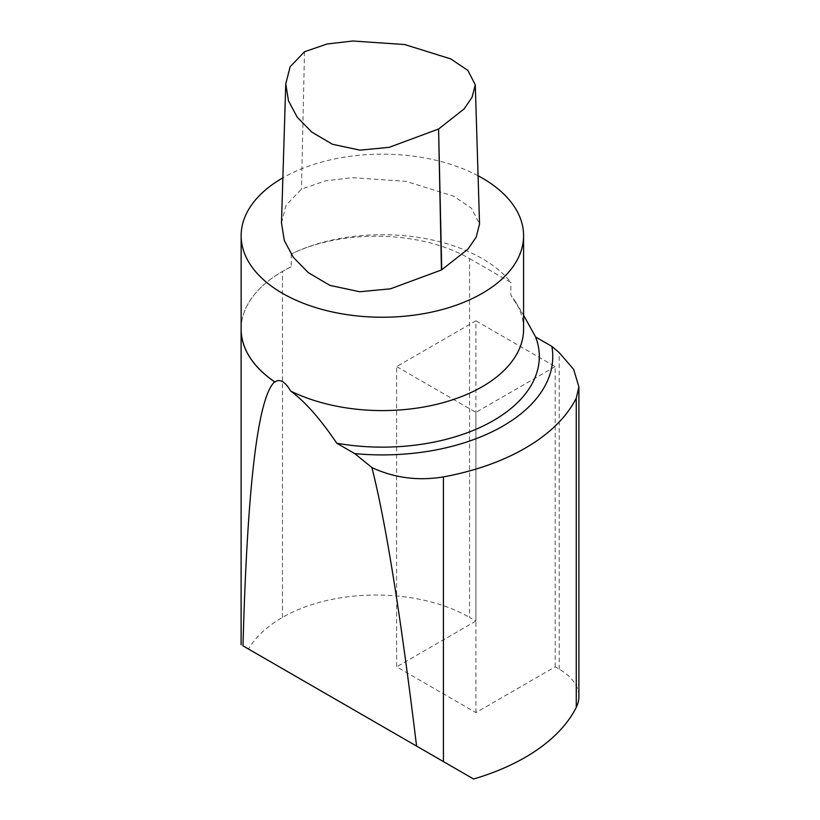 <?xml version="1.0" encoding="UTF-8"?>
<svg xmlns="http://www.w3.org/2000/svg" width="820" height="820" viewBox="0 0 820 820"><rect width="100%" height="100%" fill="white"/><g stroke="black" fill="none" stroke-linecap="round" stroke-linejoin="round"><path stroke-width="0.61" stroke-dasharray="4.1 3.07" d="M281.496 222.968L286.036 205.236L301.473 189.153L325.622 180.81L352.477 177.684L405.961 181.333L453.429 196.113L471.531 208.28L479.546 223.921M469.563 258.587L510.87 282.428A141.224 81.539 0 0 0 291.223 253.974A132.286 76.373 180 0 1 469.563 258.587L469.563 617.409L475.907 621.068L475.907 320.825L396.634 366.601L396.634 666.834L475.907 712.611L555.181 666.834L559.189 669.151A67.26 38.837 180 0 1 578.889 696.61M523.59 315.259L510.87 295.231L510.87 282.428M555.181 666.834L555.181 366.601L475.907 320.825M291.223 253.974L291.223 266.777A141.224 81.539 -0 0 0 249.085 302.108A141.224 81.539 -0 0 0 241.141 329.056M523.59 329.056A141.224 81.539 -0 0 0 515.647 302.108A141.224 81.539 -0 0 0 510.87 295.231M478.07 175.746A141.224 81.539 -0 0 0 282.88 177.837M473.581 779L248.501 649.05A141.255 81.549 180 0 1 282.48 617.409A132.286 76.373 180 0 1 469.563 617.409M475.907 621.068L396.634 666.834M291.223 266.777L282.48 271.451A141.255 81.549 0 0 0 249.054 302.16A141.255 81.549 0 0 0 241.141 327.334M475.907 712.611L475.907 412.368L396.634 366.601M555.181 366.601L475.907 412.368M304.497 51.752L301.473 189.153M559.189 669.151L559.189 352.6M282.48 617.409L282.48 271.451M515.647 302.108L520.925 310.79"/><path stroke-width="1.23" d="M475.282 84.829L479.546 223.921L476.205 237.082L467.923 249.157L441.734 269.811A4.264 2.46 180 0 1 441.447 269.975L390.505 288.814L359.703 291.746L329.968 285.401L308.31 272.66L293.314 257.306L284.304 240.496L281.496 222.968L285.76 83.876L288.486 100.88L297.219 117.198L311.764 132.071L332.418 144.258L359.929 150.142L389.121 147.354L438.587 129.017L464.13 108.906L472.074 97.262L475.292 84.829L467.851 70.376L450.651 58.866L404.69 44.546L352.805 41L327.057 44.003L304.497 51.752L290.116 66.789L285.76 83.876M282.88 177.837A141.224 81.539 -0 0 0 241.141 235.699L241.141 329.056A141.224 81.539 -0 0 0 274.977 382.007C279.794 378.502 285.022 381.526 290.659 391.058C304.938 401.462 320.312 418.856 336.774 443.241L354.742 453.614L371.911 467.574C394.297 477.978 418.138 481.084 443.425 476.902A201.792 116.501 -0 0 0 576.255 398.161L578.889 386.866L573.641 369.328L559.189 352.6L551.86 346.378L535.634 336.999L523.59 315.259M290.659 391.058A141.224 81.539 -0 0 0 441.498 403.102A141.224 81.539 -0 0 0 523.59 329.056L523.59 235.699A141.224 81.539 -0 0 0 510.87 201.874A141.224 81.539 -0 0 0 482.232 178.042A141.224 81.539 -0 0 0 478.07 175.746M241.141 235.699A141.224 81.539 -0 0 0 382.366 317.237A141.224 81.539 -0 0 0 523.59 235.699M248.501 649.05L242.986 645.863C247.373 485.081 257.921 397.085 274.638 381.864L274.977 382.007M242.986 645.863L473.581 779A201.792 116.501 -0 0 0 576.255 707.383L576.255 398.161M371.911 467.574C385.779 522.207 400.662 615.041 416.57 746.077M578.889 386.866L578.889 696.61A67.26 38.837 180 0 1 576.255 707.383M241.141 327.334A141.255 81.549 0 0 0 241.111 329.117A141.255 81.549 0 0 0 274.638 381.864M354.742 453.614A170.406 98.379 -0 0 0 551.86 346.378M336.774 443.241A156.948 90.62 -0 0 0 535.634 336.999M441.734 269.811L438.587 129.017L441.447 269.975M443.425 761.585L443.425 476.902M241.111 329.117L241.111 644.786"/></g></svg>
